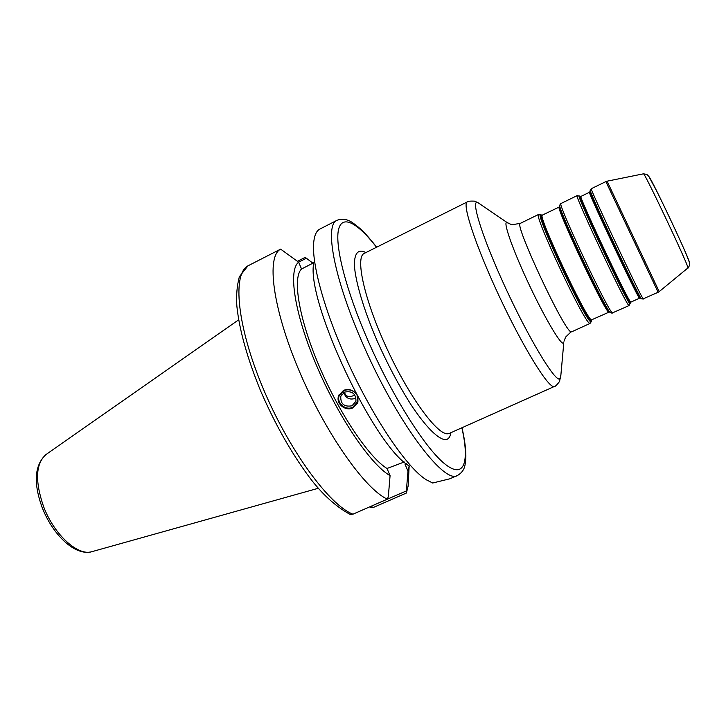<?xml version="1.0" encoding="UTF-8"?>
<svg xmlns="http://www.w3.org/2000/svg" width="726" height="726" viewBox="0 0 726 726"><rect width="100%" height="100%" fill="white"/><g stroke="black" fill="none" stroke-linecap="round" stroke-linejoin="round"><path stroke-width="1.09" d="M354.814 394.926C349.424 397.857 345.948 396.95 344.387 392.203M344.587 392.104L340.784 396.332C340.44 404.01 344.188 407.159 352.028 405.78L355.94 401.269C356.039 393.719 352.255 390.67 344.587 392.104M339.069 394.744L338.743 395.561C335.73 403.22 345.576 411.524 353.036 407.64L357.655 402.939M355.867 393.347C352.301 389.599 348.171 388.61 343.489 390.397L338.634 395.797C335.539 403.629 345.494 411.733 352.963 407.821L357.936 402.095L357.9 397.122M406.433 463.787L405.081 464.386L407.994 471.147L406.351 490.939L372.492 505.641M313.786 262.712L301.544 269.001C292.26 277.595 298.704 318.07 318.986 365.704C339.178 413.33 368.917 457.389 387.003 468.488L404.264 461.99M408.711 474.677L408.157 485.975L406.369 493.045L373.799 507.265L370.786 507.628L372.529 505.723M406.369 493.045L406.351 490.939M297.442 261.287L305.165 257.376L306.39 258.247L298.613 262.186C287.977 270.217 294.457 313.668 316.527 365.523C338.488 417.368 370.968 464.939 390.071 475.648L388.328 496.602L387.357 499.143C365.133 489.342 325.302 432.95 298.885 370.196C272.332 307.443 266.26 256.233 280.644 249.127L247.92 265.861L239.344 276.76C236.939 285.962 236.113 295.763 236.867 306.145C239.344 330.003 247.294 358.354 260.743 391.187C275.054 424.147 291.19 452.734 309.149 476.946C321.636 493.662 335.122 506.058 349.614 514.135M387.357 499.143L352.945 514.189L350.259 514.407M462.008 427.723C465.72 444.339 466.745 456.6 465.103 464.486C464.422 469.259 461.899 472.907 457.534 475.43C444.167 485.24 395.18 419.81 361.321 340.303C333.325 276.007 324.486 224.588 337.073 220.268L319.939 229.035C316.681 230.641 314.639 234.743 313.832 241.322C311.345 260.053 321.972 302.579 342.191 349.469C368.055 410.399 405.861 467.499 426.443 479.859L432.687 483.008L449.784 478.806M301.544 269.001L298.631 262.195L280.644 249.127M306.39 258.247L312.906 263.175M407.994 471.147L409.201 465.838M390.071 475.648L387.003 468.488M370.786 507.628L369.888 506.784M313.786 262.885C305.401 300.328 375.387 448.568 409.791 466.237M357.065 395.588L357.573 401.723L352.809 407.232C345.712 410.925 336.338 403.03 339.196 395.734L343.797 390.652C348.934 388.791 353.163 390.08 356.493 394.517M343.815 392.521C345.649 398.102 349.424 400.09 355.123 398.474M318.324 488.271L92.157 551.606C78.227 556.579 54.087 534.88 43.496 506.367C34.766 480.676 35.683 463.342 46.246 454.358L238.663 319.812M248.12 265.752C232.284 273.611 236.712 325.184 262.748 387.493C288.639 449.811 329.295 505.16 352.945 514.189M461.872 427.786C469.758 462.389 464.25 479.968 444.294 463.497C424.483 447.289 391.169 394.318 367.047 338.443C345.866 289.483 335.058 246.522 338.398 230.215C341.764 213.871 357.428 222.619 376.558 247.248M365.84 252.603L363.844 251.613C357.546 249.599 354.388 254.1 354.37 265.108C355.35 281.261 363.554 309.167 376.749 340.022C387.33 363.79 398.619 385.161 410.626 404.146C426.053 427.55 439.039 440.165 446 439.584C448.595 439.094 450.238 436.789 450.937 432.669M364.443 253.301L364.307 253.365C354.869 256.959 364.37 300.192 387.176 349.152C409.872 398.147 438.132 436.081 448.205 433.703L449.539 433.286M560.899 374.87L559.519 381.558C556.651 385.207 554.954 386.84 554.419 386.468L553.766 386.577C547.731 387.121 522.647 346.384 499.161 296.117C475.612 245.86 461.772 203.498 467.29 201.919L364.307 253.365M508.218 223.236L506.948 222.428C502.819 220.931 511.748 247.194 527.04 280.2C542.286 313.187 558.984 342.245 562.877 343.171L563.784 342.835L560.608 378.11L559.229 379.045C553.493 379.362 528.147 337 505.278 287.315C482.345 237.62 470.421 199.287 477.69 202.481L480.258 204.224M467.29 201.919C467.344 201.265 469.695 201.002 474.332 201.111L477.69 202.481L506.948 222.428L510.56 224.207L512.583 224.643L520.351 223.354C513.101 221.866 564.51 331.873 571.072 331.809L565.654 337.055L563.984 341.265M591.409 320.556L591.3 321.79L589.666 323.306C584.176 322.87 532.448 212.391 538.647 214.415L520.351 223.354M629.052 305.582L628.789 305.41C625.576 303.913 573.159 192.454 577.143 195.621L561.026 203.489C556.107 200.803 608.234 311.853 612.408 312.906L629.052 305.582L629.932 303.84C626.928 302.397 576.217 194.722 579.03 195.784L579.475 196.084M643.172 298.831L658.137 292.279L605.883 181.591L591.291 188.706C588.133 185.121 640.804 296.934 643.172 298.831M591.545 320.257L591.3 321.79L590.792 321.754C585.31 321.101 533.728 210.685 540.652 214.515L541.632 215.186M561.026 203.489L559.937 205.077C554.936 202.336 606.246 311.672 610.475 312.743M609.704 312.207L609.568 312.116C605.348 311.018 554.927 203.561 559.837 206.184M609.531 312.098L608.606 312.044C604.368 310.946 554.428 204.514 559.283 206.983L541.968 215.295M608.942 312.171L591.463 319.894C586.272 319.24 536.623 213.226 542.413 215.205M591.871 319.985L590.9 320.665C585.519 319.957 534.799 211.411 541.56 215.123L538.647 214.415M630.177 303.45L630.041 302.742C627.092 301.245 577.243 195.403 579.947 196.401L580.21 196.492M630.34 302.642L630.613 301.962C627.618 300.283 577.306 193.325 580.954 196.41L577.143 195.621M640.405 298.132L639.316 297.978C636.802 296.072 586.345 188.905 589.512 192.236L580.954 196.41M640.523 298.214L640.296 298.05C637.673 295.909 585.465 184.903 590.156 191.473M591.291 188.706L590.256 190.366C588.886 188.842 599.095 211.801 612.835 241.014C626.565 270.208 639.642 296.734 641.212 298.685L641.448 298.813M607.072 181.182L643.472 173.823C643.79 170.791 688.23 264.663 687.994 267.885L659.199 291.616L607.072 181.182L605.883 181.591M643.472 173.823L646.839 174.412L648.881 176.5L657.357 192.363C666.958 211.656 680.135 239.861 686.442 254.663C690.263 264.164 689.7 263.747 689.682 265.181L687.976 268.175M648.971 176.636C651.93 179.376 689.246 258.456 689.328 262.159M92.157 551.606C75.268 556.624 52.708 534.944 42.126 507.374M341.438 394.917L340.784 396.332M409.119 466.373L408.157 485.975M457.534 475.43L449.721 478.833M376.694 247.185C364.189 231.476 360.305 228.481 353.453 223.345C348.072 219.288 342.618 218.263 337.073 220.268M554.419 386.468L449.303 433.395M590.102 323.397L571.58 331.864M611.074 313.015L612.744 313.033M590.075 191.655L589.512 192.236M641.512 298.849L643.372 299.03M639.524 298.168L630.867 302.134M659.199 291.616L658.137 292.279M42.108 507.338C33.278 482.881 34.521 465.312 45.838 454.648"/></g></svg>
